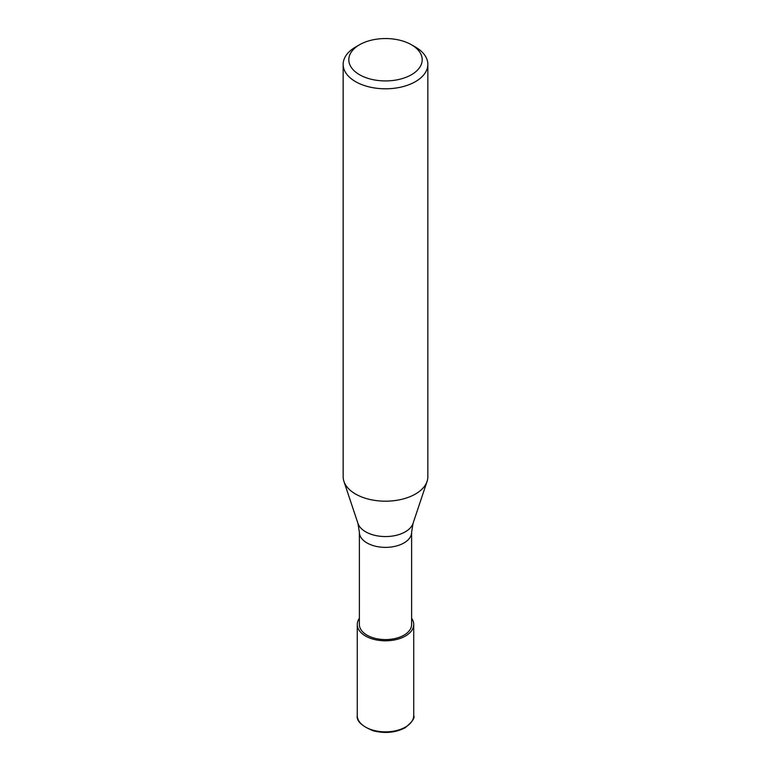 <?xml version="1.0" encoding="UTF-8"?>
<svg xmlns="http://www.w3.org/2000/svg" width="771" height="771" viewBox="0 0 771 771"><rect width="100%" height="100%" fill="white"/><g stroke="black" fill="none" stroke-linecap="round" stroke-linejoin="round"><path stroke-width="1.16" d="M357.975 523.432A28.035 16.191 180 0 0 377.279 535.845A28.035 16.191 180 0 0 405.324 531.817A28.035 16.191 180 0 0 413.025 523.432L411.618 532.298L411.618 624.5A26.118 15.073 180 0 1 403.965 635.159A26.118 15.073 180 0 1 375.506 638.436A26.118 15.073 180 0 1 359.382 624.5L359.382 532.298L357.975 523.432L343.962 481.509M411.454 44.757L415.444 47.06A42.347 24.45 180 0 1 427.847 64.35A42.347 24.45 180 0 1 415.444 81.639A42.347 24.45 180 0 1 369.29 86.94A42.347 24.45 180 0 1 343.153 64.35A42.347 24.45 180 0 1 355.556 47.06L359.546 44.757A36.7 21.193 180 0 1 411.454 44.757A36.7 21.193 180 0 1 411.454 74.72A36.7 21.193 180 0 1 359.546 74.72A36.7 21.193 180 0 1 359.546 44.757L355.556 47.06M427.847 64.35L427.847 476.738A42.347 24.45 180 0 1 415.444 494.028A42.347 24.45 180 0 1 369.29 499.329A42.347 24.45 180 0 1 343.153 476.738L343.153 64.35M427.086 481.374A42.347 24.45 180 0 1 415.444 494.028M411.618 618.313A28.228 16.297 180 0 1 413.728 624.5A28.228 16.297 180 0 1 405.459 636.027A28.228 16.297 180 0 1 374.696 639.564A28.228 16.297 180 0 1 357.272 624.5A28.228 16.297 180 0 1 359.382 618.313M411.618 532.298A26.118 15.073 180 0 1 403.965 542.957A26.118 15.073 180 0 1 375.506 546.225A26.118 15.073 180 0 1 359.382 532.298M413.728 624.5L413.728 715.555A28.228 16.297 180 0 1 405.459 727.082A28.228 16.297 180 0 1 374.696 730.619A28.228 16.297 180 0 1 357.272 715.555L357.272 624.5M413.025 523.432L427.038 481.509M413.728 715.555C415.087 717.907 412.234 721.964 405.17 727.728C395.745 732.662 385.163 733.703 373.415 730.85C361.715 726.118 356.337 721.02 357.272 715.555"/></g></svg>
